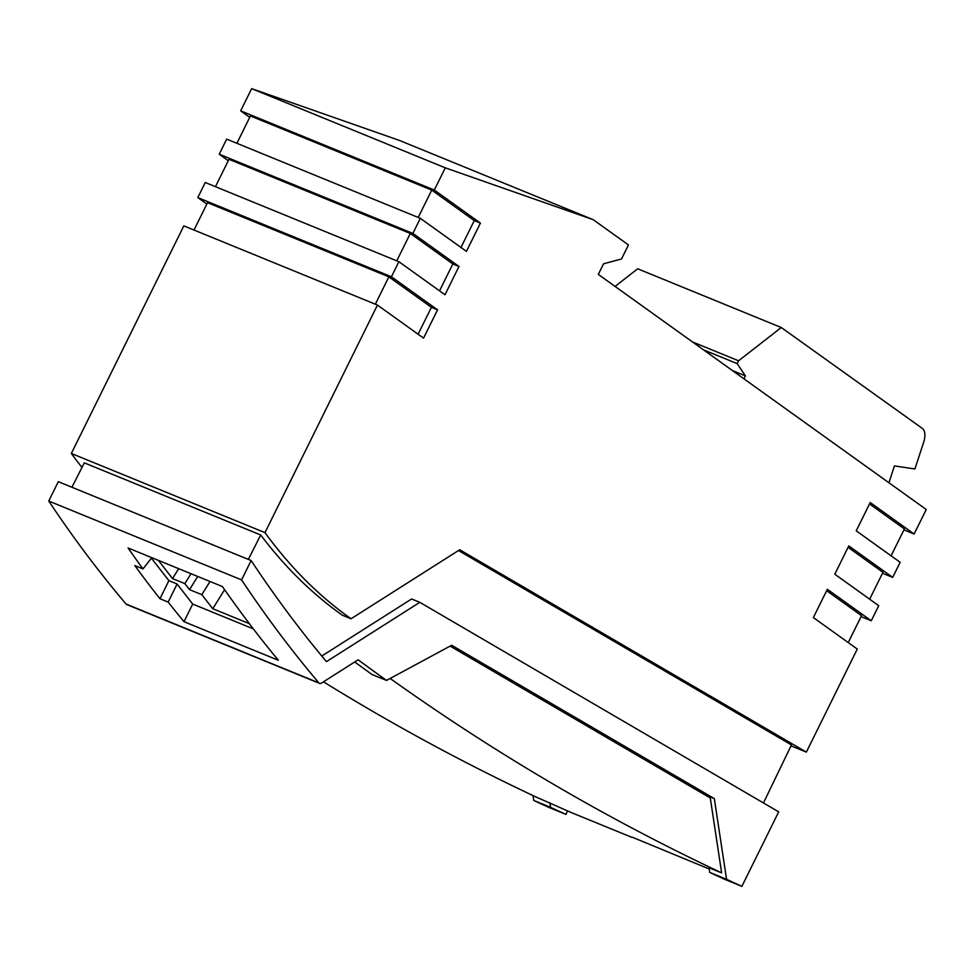<?xml version="1.0" encoding="UTF-8"?>
<svg xmlns="http://www.w3.org/2000/svg" width="975" height="975" viewBox="0 0 975 975"><rect width="100%" height="100%" fill="white"/><g stroke="black" fill="none" stroke-linecap="round" stroke-linejoin="round"><path stroke-width="1.46" d="M206.846 204.08L197.803 197.596L205.25 182.508L398.885 261.702L391.438 276.778L437.543 309.843L423.564 338.13L377.459 305.065L183.824 225.883L71.346 453.46L264.981 532.643A1057.924 577.432 112.2 0 0 351.049 618.772L459.712 549.754L806.349 752.115L857.281 649.057L813.369 617.577L827.348 589.29L871.26 620.77L878.719 605.682L834.807 574.202L848.786 545.915L892.698 577.395L900.157 562.319L856.233 530.827L870.212 502.539L914.136 534.032L926.25 509.511L598.321 274.426L603.562 263.811L621.538 258.96L628.461 244.944L593.202 219.68L445.283 167.834L434.302 190.04L240.667 110.857L251.647 88.64L445.283 167.834M377.459 305.065L264.981 532.643M251.647 88.64L399.567 140.485L593.202 219.68M903.935 529.852L914.136 534.032M882.497 573.227L892.698 577.395M791.017 745.851L806.349 752.115M458.469 550.534L791.456 744.924L763.462 802.961M71.943 487.268L84.301 462.845L260.715 534.982A1057.924 577.432 112.2 0 0 342.432 615.249L351.049 618.772M71.346 453.46A1057.924 577.432 112.2 0 0 81.973 467.439M743.925 378.812L745.388 375.862L737.185 363.614L738.575 360.787L781.267 327.515L637.687 268.795L615.067 286.418M732.432 370.561L745.388 375.862M781.267 327.515L922.277 428.366A13.747 7.508 -67.8 0 1 923.8 441.76L914.928 468.963L894.428 465.916L888.932 482.759M692.506 341.945L738.575 360.787M703.548 349.867L737.185 363.614M228.284 160.717L219.241 154.221L226.688 139.132L420.322 218.327L412.876 233.415L458.981 266.467L452.827 263.957L410.304 233.464L228.979 159.315L215.451 186.676M434.302 190.04L480.419 223.104L466.44 251.379L420.322 218.327M249.722 117.341L240.667 110.857M480.419 223.104L474.264 220.582L431.742 190.101L250.417 115.94L236.888 143.313M458.981 266.467L445.002 294.755L398.885 261.702M412.876 233.415L219.241 154.221M418.104 334.218L431.389 307.332L388.867 276.839L375.338 304.212M388.867 276.839L207.541 202.69L194.013 230.051M437.543 309.843L431.389 307.332M391.438 276.778L197.803 197.596M861.071 616.602L871.26 620.77M826.654 590.692L861.522 615.688L848.238 642.574M869.663 599.198L882.96 572.313L848.092 547.316M410.304 233.464L396.776 260.837M439.542 290.842L452.827 263.957M431.742 190.101L418.214 217.462M460.98 247.467L474.264 220.582M891.101 555.823L904.398 528.938L869.529 503.941M260.715 534.982L248.345 559.406M321.787 656.029L411.596 598.979L419.798 602.331L326.454 661.635A2729.464 1489.776 -67.8 0 1 251.123 560.54L241.568 579.893A2750.621 1501.317 -67.8 0 0 318.874 682.89L126.055 604.037A2750.621 1501.317 -67.8 0 1 48.75 501.04L58.317 481.687L251.123 560.54M354.693 661.988L371.975 674.481L386.514 680.416L451.669 645.267L714.322 798.598L726.558 879.304L709.739 872.418A6986.57 3813.347 112.2 0 0 725.059 879.474L741.878 886.36L778.696 811.846L419.798 602.331M714.322 798.598L704.328 794.515M709.032 867.713L709.739 872.418M565.878 814.381A6986.57 3813.347 112.2 0 1 550.57 807.324L533.752 800.451A6986.57 3813.347 112.2 0 0 549.059 807.507L565.878 814.381L567.608 810.883M533.752 800.451L533.008 795.588M386.514 680.416A6986.57 3813.347 112.2 0 1 358.142 659.795L321.579 683.024A5.289 2.888 -67.8 0 1 319.532 683.378L126.713 604.524A5.289 2.888 -67.8 0 1 126.055 604.037M726.558 879.304A6986.57 3813.347 112.2 0 0 741.878 886.36M183.995 621.684L278.35 660.27A2750.621 1501.317 -67.8 0 1 222.422 586.56L128.066 547.974A2750.621 1501.317 -67.8 0 0 142.984 568.913L134.782 565.561A2750.621 1501.317 -67.8 0 0 159.961 598.735L168.163 602.099A2750.621 1501.317 -67.8 0 0 183.995 621.684L192.709 604.073L253.329 628.875M48.75 501.04L241.568 579.893M158.352 560.357L172.526 578.589L184.836 583.611L189.516 589.631L201.825 594.665L212.757 608.705L249.381 623.683M197.73 576.469L189.516 589.631M184.836 583.611L191.015 573.714M192.709 604.073L177.097 584.013L168.894 580.661L151.393 558.175M212.757 608.705L224.616 589.692M172.526 578.589L178.705 568.681M210.039 581.502L201.825 594.665M142.984 568.913L151.783 557.676M168.894 580.661L159.961 598.735M177.097 584.013L168.163 602.099M319.532 683.378A5.289 2.888 -67.8 0 1 318.874 682.89M550.57 807.324L549.863 802.657M632.105 837.159L709.215 868.981M450.109 646.108L710.287 797.989L721.634 872.869L709.044 867.799M390.158 678.454C495.812 753.797 606.304 818.598 721.634 872.869M631.995 837.391L571.277 812.565L535.385 796.709C462.869 762.596 392.23 724.303 323.468 681.818"/></g></svg>
